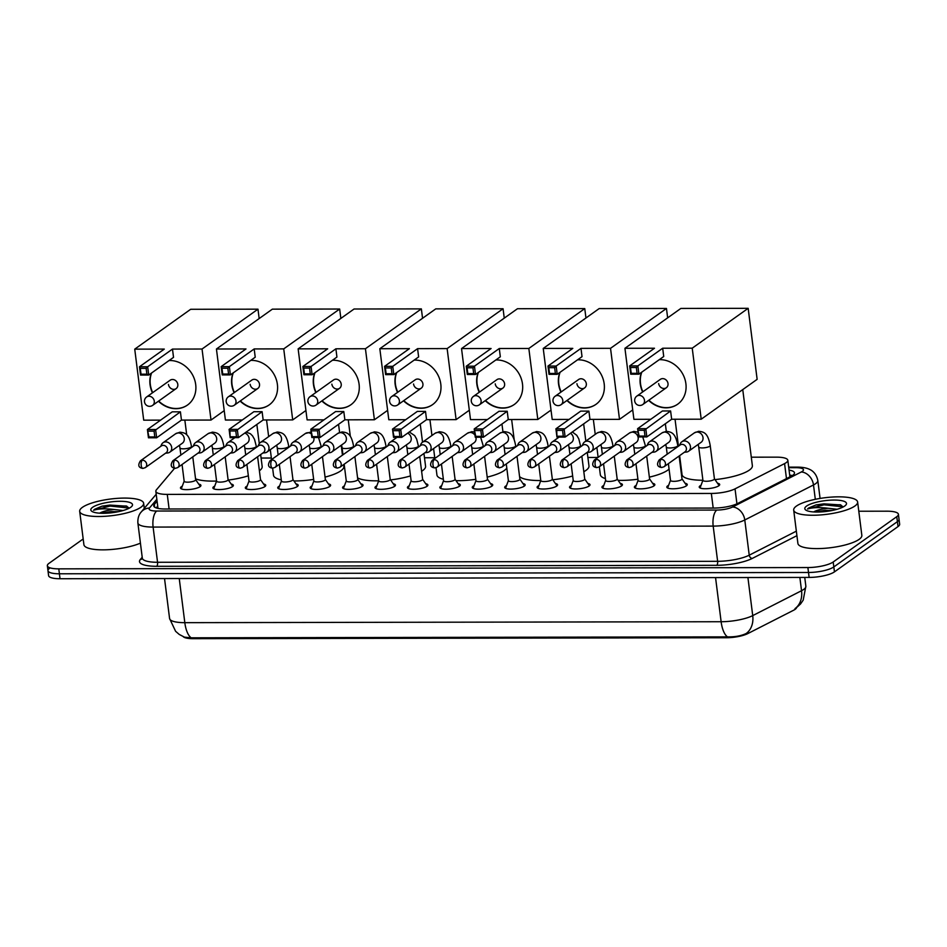<?xml version="1.0" encoding="UTF-8"?>
<svg xmlns="http://www.w3.org/2000/svg" width="947" height="947" viewBox="0 0 947 947"><rect width="100%" height="100%" fill="white"/><g stroke="black" fill="none" stroke-linecap="round" stroke-linejoin="round"><path stroke-width="1.42" d="M198.716 484.083A10.31 2.663 172.8 0 1 200.93 485.409A10.31 2.663 172.8 0 1 200.066 486.687A10.31 2.663 172.8 0 1 188.749 489.563A10.31 2.663 172.8 0 1 180.475 487.989A10.31 2.663 172.8 0 1 181.339 486.711A10.31 2.663 172.8 0 1 182.298 486.154M231.139 484.024A10.31 2.663 172.8 0 1 233.353 485.349A10.31 2.663 172.8 0 1 232.489 486.628A10.31 2.663 172.8 0 1 221.172 489.504A10.31 2.663 172.8 0 1 212.897 487.93A10.31 2.663 172.8 0 1 213.762 486.663A10.31 2.663 172.8 0 1 214.72 486.095M263.55 483.964A10.31 2.663 172.8 0 1 265.776 485.29A10.31 2.663 172.8 0 1 264.911 486.569A10.31 2.663 172.8 0 1 253.595 489.457A10.31 2.663 172.8 0 1 245.32 487.883A10.31 2.663 172.8 0 1 246.184 486.604A10.31 2.663 172.8 0 1 247.143 486.036M295.973 483.905A10.31 2.663 172.8 0 1 298.198 485.231A10.31 2.663 172.8 0 1 297.334 486.509A10.31 2.663 172.8 0 1 286.018 489.398A10.31 2.663 172.8 0 1 277.743 487.823A10.31 2.663 172.8 0 1 278.607 486.545A10.31 2.663 172.8 0 1 279.566 485.989M328.396 483.858A10.31 2.663 172.8 0 1 330.621 485.184A10.31 2.663 172.8 0 1 329.757 486.45A10.31 2.663 172.8 0 1 318.441 489.339A10.31 2.663 172.8 0 1 310.166 487.764A10.31 2.663 172.8 0 1 311.03 486.486A10.31 2.663 172.8 0 1 311.989 485.929M360.819 483.799A10.31 2.663 172.8 0 1 363.044 485.124A10.31 2.663 172.8 0 1 362.18 486.403A10.31 2.663 172.8 0 1 350.863 489.279A10.31 2.663 172.8 0 1 342.589 487.705A10.31 2.663 172.8 0 1 343.453 486.427A10.31 2.663 172.8 0 1 344.412 485.87M393.242 483.739A10.31 2.663 172.8 0 1 395.467 485.065A10.31 2.663 172.8 0 1 394.603 486.344A10.31 2.663 172.8 0 1 383.286 489.232A10.31 2.663 172.8 0 1 375 487.646A10.31 2.663 172.8 0 1 375.876 486.379A10.31 2.663 172.8 0 1 376.823 485.811M425.665 483.68A10.31 2.663 172.8 0 1 427.89 485.006A10.31 2.663 172.8 0 1 427.026 486.285A10.31 2.663 172.8 0 1 415.709 489.173A10.31 2.663 172.8 0 1 407.423 487.598A10.31 2.663 172.8 0 1 408.299 486.32A10.31 2.663 172.8 0 1 409.246 485.764M458.088 483.633A10.31 2.663 172.8 0 1 460.313 484.959A10.31 2.663 172.8 0 1 459.449 486.225A10.31 2.663 172.8 0 1 448.132 489.114A10.31 2.663 172.8 0 1 439.846 487.539A10.31 2.663 172.8 0 1 440.722 486.261A10.31 2.663 172.8 0 1 441.669 485.704M490.51 483.574A10.31 2.663 172.8 0 1 492.736 484.9A10.31 2.663 172.8 0 1 491.872 486.178A10.31 2.663 172.8 0 1 480.555 489.054A10.31 2.663 172.8 0 1 472.269 487.48A10.31 2.663 172.8 0 1 473.145 486.202A10.31 2.663 172.8 0 1 474.092 485.645M522.933 483.515A10.31 2.663 172.8 0 1 525.159 484.84A10.31 2.663 172.8 0 1 524.295 486.119A10.31 2.663 172.8 0 1 512.978 489.007A10.31 2.663 172.8 0 1 504.692 487.421A10.31 2.663 172.8 0 1 505.556 486.154A10.31 2.663 172.8 0 1 506.515 485.586M555.356 483.455A10.31 2.663 172.8 0 1 557.582 484.781A10.31 2.663 172.8 0 1 556.706 486.06A10.31 2.663 172.8 0 1 545.401 488.948A10.31 2.663 172.8 0 1 537.115 487.374A10.31 2.663 172.8 0 1 537.979 486.095A10.31 2.663 172.8 0 1 538.938 485.527M587.779 483.408A10.31 2.663 172.8 0 1 590.005 484.722A10.31 2.663 172.8 0 1 589.129 486A10.31 2.663 172.8 0 1 577.824 488.889A10.31 2.663 172.8 0 1 569.538 487.314A10.31 2.663 172.8 0 1 570.402 486.036A10.31 2.663 172.8 0 1 571.361 485.48M620.202 483.349A10.31 2.663 172.8 0 1 622.428 484.675A10.31 2.663 172.8 0 1 621.552 485.953A10.31 2.663 172.8 0 1 610.247 488.83A10.31 2.663 172.8 0 1 601.961 487.255A10.31 2.663 172.8 0 1 602.825 485.977A10.31 2.663 172.8 0 1 603.784 485.42M652.625 483.29A10.31 2.663 172.8 0 1 654.851 484.615A10.31 2.663 172.8 0 1 653.975 485.894A10.31 2.663 172.8 0 1 642.67 488.782A10.31 2.663 172.8 0 1 634.383 487.196A10.31 2.663 172.8 0 1 635.248 485.929A10.31 2.663 172.8 0 1 636.206 485.361M685.048 483.23A10.31 2.663 172.8 0 1 687.262 484.556A10.31 2.663 172.8 0 1 686.397 485.835A10.31 2.663 172.8 0 1 675.093 488.723A10.31 2.663 172.8 0 1 666.806 487.149A10.31 2.663 172.8 0 1 667.671 485.87A10.31 2.663 172.8 0 1 668.629 485.302M717.471 483.171A10.31 2.663 172.8 0 1 719.684 484.497A10.31 2.663 172.8 0 1 718.82 485.775A10.31 2.663 172.8 0 1 707.516 488.664A10.31 2.663 172.8 0 1 699.229 487.089A10.31 2.663 172.8 0 1 700.093 485.811A10.31 2.663 172.8 0 1 701.052 485.255M174.591 468.303L156.385 489.859A19.331 5.007 -7.2 0 0 155.841 491.292A19.331 5.007 -7.2 0 0 167.264 494.393L711.339 493.446A19.331 5.007 -7.2 0 0 735.038 488.853L784.578 463.604A19.331 5.007 -7.2 0 0 786.199 462.645A19.331 5.007 -7.2 0 0 787.821 460.254A19.331 5.007 -7.2 0 0 776.386 457.152L751.291 457.188M183.268 636.692A17.401 4.498 -7.2 0 0 193.141 638.68L726.42 637.745A17.401 4.498 -7.2 0 0 747.751 633.614L793.681 610.199A17.401 4.498 -7.2 0 0 795.137 609.335A17.401 4.498 -7.2 0 0 796.557 607.654M597.948 457.46L587.898 457.472M434.756 457.744L424.493 457.756M271.351 458.028L261.1 458.04M795.433 608.412L795.007 608.625A22.562 17.697 63 0 0 801.541 590.715A25.782 6.676 -7.2 0 0 803.695 589.436A25.782 6.676 -7.2 0 0 805.861 586.252L804.749 577.433M858.799 511.238L886.972 511.191A19.331 5.007 172.8 0 1 898.407 514.292L899.023 519.24A19.331 5.007 172.8 0 1 897.401 521.631L833.822 566.933A19.331 5.007 172.8 0 1 808.513 572.485L59.401 573.787A19.331 5.007 172.8 0 1 47.977 570.686L48.593 575.634A19.331 5.007 172.8 0 0 60.028 578.735L809.129 577.421A19.331 5.007 172.8 0 0 834.449 571.87L898.028 526.568A19.331 5.007 172.8 0 0 899.65 524.176L899.023 519.24A19.331 5.007 172.8 0 1 897.401 521.631L833.822 566.933A19.331 5.007 172.8 0 1 808.513 572.485L59.401 573.787A19.331 5.007 172.8 0 1 47.977 570.686A19.331 5.007 172.8 0 1 49.599 568.295M191.152 637.804A22.562 9.446 -90.1 0 1 184.819 622.664A25.782 6.676 -7.2 0 1 169.584 618.533L175.597 631.294L179.232 634.431L184.476 637.165L191.152 637.804L727.462 636.869C734.967 637.023 741.229 635.899 746.236 633.472A22.562 17.697 63 0 0 752.723 615.609L801.541 590.715L799.872 577.445M157.084 501.164L154.302 504.467A19.331 5.007 -7.2 0 0 153.745 505.899A19.331 5.007 -7.2 0 0 165.18 509.001L714.014 508.054A19.331 5.007 -7.2 0 0 737.713 503.449L791.242 476.175A19.331 5.007 -7.2 0 0 792.852 475.216A19.331 5.007 -7.2 0 0 794.474 472.813A19.331 5.007 -7.2 0 0 789.064 470.114M789.691 475.051A19.331 5.007 172.8 0 1 792.248 475.607M898.407 514.292A19.331 5.007 172.8 0 1 896.773 516.683L833.194 561.985A19.331 5.007 172.8 0 1 807.886 567.549L58.785 568.851A19.331 5.007 172.8 0 1 47.35 565.75A19.331 5.007 172.8 0 1 48.972 563.358L83.182 538.973M156.184 507.912L157.711 506.1M796.391 506.1A32.222 8.345 172.8 0 1 831.75 497.08A32.222 8.345 172.8 0 1 857.627 502.005A32.222 8.345 172.8 0 1 854.916 505.994A32.222 8.345 172.8 0 1 819.569 515.014A32.222 8.345 172.8 0 1 793.693 510.09A32.222 8.345 172.8 0 1 796.391 506.1M857.627 502.005L861.841 535.363A32.222 8.345 172.8 0 1 859.13 539.352A32.222 8.345 172.8 0 1 823.783 548.36A32.222 8.345 172.8 0 1 797.895 543.436L793.693 510.09M844.736 506.018A21.012 5.433 172.8 0 1 824.494 511.652A21.012 5.433 172.8 0 1 805.755 510.031A21.012 5.433 172.8 0 1 806.584 506.077A21.012 5.433 172.8 0 1 832.366 500.075A21.012 5.433 172.8 0 1 845.92 504.952A21.012 5.433 172.8 0 1 844.736 506.018M843.185 506.953L840.332 504.751L816.065 504.917L808.655 508.006L807.542 509.001L809.212 508.527C813.97 507.414 820.268 507.32 828.116 508.255A14.56 3.764 172.8 0 0 813.674 511.936M832.555 510.409L825.097 510.326L814.834 512.007M837.101 509.285L828.116 508.255M840.853 504.952L823.949 503.84L816.065 504.917M843.138 506.799L824.068 504.822L807.542 509.001M82.401 507.343A32.222 8.345 172.8 0 1 117.759 498.323A32.222 8.345 172.8 0 1 143.636 503.248A32.222 8.345 172.8 0 1 140.925 507.237A32.222 8.345 172.8 0 1 105.579 516.257A32.222 8.345 172.8 0 1 79.69 511.333A32.222 8.345 172.8 0 1 82.401 507.343M130.745 507.261A21.012 5.433 172.8 0 1 110.503 512.895A21.012 5.433 172.8 0 1 91.764 511.273A21.012 5.433 172.8 0 1 92.593 507.32A21.012 5.433 172.8 0 1 118.375 501.318A21.012 5.433 172.8 0 1 131.929 506.195A21.012 5.433 172.8 0 1 130.745 507.261M129.194 508.196L126.342 505.994L102.063 506.16L94.664 509.249L93.552 510.244L95.221 509.77C99.968 508.657 106.277 508.563 114.125 509.498A14.56 3.764 172.8 0 0 99.684 513.179M118.564 511.652L111.107 511.569L100.844 513.25M123.11 510.528L114.125 509.498M140.428 543.14A32.222 8.345 172.8 0 1 105.46 549.816A32.222 8.345 172.8 0 1 83.904 544.679L79.69 511.333M126.851 506.195L109.947 505.082L102.063 506.16M129.135 508.042L110.077 506.065L93.552 510.244M742.756 389.596L752.368 465.687A35.453 9.174 172.8 0 1 749.385 470.079A35.453 9.174 172.8 0 1 714.997 479.608M700.046 487.965A9.671 2.498 -7.2 0 1 700.07 487.894L702.911 480.247A35.453 9.174 172.8 0 1 682.029 474.577L679.638 455.637M659.278 359.671A25.131 21.876 54.5 0 1 660.023 359.659A25.131 21.876 54.5 0 1 684.196 377.131A25.131 21.876 54.5 0 1 677.661 404.215A25.131 21.876 54.5 0 1 666.12 407.837A25.131 21.876 54.5 0 1 648.624 400.368M642.646 391.975A25.131 21.876 54.5 0 1 641.557 372.301M654.484 348.236L629.672 365.921L637.864 365.897L662.687 348.224L692.233 348.176L748.166 308.32L680.857 308.438L624.937 348.295L654.484 348.236M636.337 367.507L637.071 373.319L638.917 374.183L630.726 374.195L629.672 365.921L630.489 367.519L636.337 367.507L637.864 365.897L638.917 374.183L663.729 356.498L662.687 348.224M624.937 348.295L633.91 419.32L650.767 419.284M692.233 348.176L701.206 419.201L671.66 419.249L670.606 410.974L662.415 410.986L637.603 428.671L645.795 428.66L646.837 436.934L638.645 436.946L637.603 428.671L639.142 436.082L638.645 436.946M701.206 419.201L757.138 379.345L748.166 308.32M630.489 367.519L631.223 373.319L637.071 373.319M630.726 374.195L631.223 373.319M671.66 419.249L646.837 436.934L645.002 436.07L639.142 436.082M670.606 410.974L644.268 430.258L638.408 430.269M645.002 436.07L644.268 430.258M658.65 383.571A5.161 4.486 -125.5 0 0 661.598 387.879A5.161 4.486 -125.5 0 0 666.321 387.761A5.161 4.486 -125.5 0 0 668.014 383.547A5.161 4.486 -125.5 0 0 665.066 379.238A5.161 4.486 -125.5 0 0 660.343 379.356L636.822 396.118A5.161 4.486 54.5 0 1 639.189 395.373A5.161 4.486 54.5 0 1 644.493 400.309A5.161 4.486 54.5 0 1 642.8 404.523A5.161 5.161 0 0 1 634.904 401.895A5.161 5.161 0 0 1 636.822 396.118M642.895 391.786A25.131 21.876 54.5 0 1 640.503 383.606A25.131 21.876 54.5 0 1 641.817 372.112M677.792 404.12A25.131 21.876 54.5 0 1 648.884 400.19M669.067 469.085A35.453 9.174 172.8 0 1 667.682 470.221A35.453 9.174 172.8 0 1 649.358 477.134M637.923 479.206A35.453 9.174 172.8 0 1 618.119 480.354M605.417 478.602A35.453 9.174 172.8 0 1 600.327 474.719L599.333 466.764M577.575 359.813A25.131 21.876 54.5 0 1 578.333 359.801A25.131 21.876 54.5 0 1 602.493 377.273A25.131 21.876 54.5 0 1 595.959 404.357A25.131 21.876 54.5 0 1 584.417 407.979A25.131 21.876 54.5 0 1 566.922 400.51M560.944 392.117A25.131 21.876 54.5 0 1 559.855 372.443M572.793 348.378L547.982 366.063L556.173 366.039L580.985 348.366L610.531 348.318L666.463 308.462L599.167 308.58L543.235 348.437L572.793 348.378M554.634 367.649L555.368 373.461L557.215 374.325L549.023 374.337L547.982 366.063L548.787 367.661L554.634 367.649L556.173 366.039L557.215 374.325L582.026 356.64L580.985 348.366M543.235 348.437L552.208 419.462L569.064 419.426M610.531 348.318L619.504 419.343L589.957 419.391L588.904 411.116L580.712 411.128L555.901 428.813L564.092 428.802L565.146 437.076L556.954 437.088L555.901 428.813L556.718 430.412L556.954 437.088M667.647 317.849L666.463 308.462M619.504 419.343L632.714 409.933M548.787 367.661L549.52 373.461L555.368 373.461M549.023 374.337L549.52 373.461M589.957 419.391L565.146 437.076L563.299 436.212L557.452 436.224M588.904 411.116L562.565 430.4L556.718 430.412M563.299 436.212L562.565 430.4M576.948 383.713A5.161 4.486 -125.5 0 0 579.895 388.021A5.161 4.486 -125.5 0 0 584.619 387.903A5.161 4.486 -125.5 0 0 586.311 383.701A5.161 4.486 -125.5 0 0 583.364 379.38A5.161 4.486 -125.5 0 0 578.641 379.498L555.12 396.26A5.161 4.486 54.5 0 1 557.487 395.515A5.161 4.486 54.5 0 1 562.79 400.451A5.161 4.486 54.5 0 1 561.098 404.665A5.161 5.161 0 0 1 553.202 402.037A5.161 5.161 0 0 1 555.12 396.26M561.204 391.928A25.131 21.876 54.5 0 1 558.801 383.748A25.131 21.876 54.5 0 1 560.115 372.254M596.089 404.262A25.131 21.876 54.5 0 1 567.182 400.332M587.258 452.441L588.975 465.971A35.453 9.174 172.8 0 1 585.992 470.363A35.453 9.174 172.8 0 1 583.814 471.713M572.663 475.998A35.453 9.174 172.8 0 1 552.799 479.774M537.932 488.238A9.671 2.498 -7.2 0 1 537.955 488.178L540.796 480.531A35.453 9.174 172.8 0 1 519.56 476.578M495.873 359.955A25.131 21.876 54.5 0 1 496.63 359.943A25.131 21.876 54.5 0 1 520.791 377.415A25.131 21.876 54.5 0 1 514.257 404.499A25.131 21.876 54.5 0 1 502.715 408.121A25.131 21.876 54.5 0 1 485.231 400.652M479.241 392.259A25.131 21.876 54.5 0 1 478.152 372.585M491.091 348.52L466.279 366.205L474.471 366.181L499.282 348.508L528.84 348.46L584.761 308.604L517.464 308.722L461.532 348.579L491.091 348.52M472.944 367.791L473.678 373.603L475.512 374.467L467.321 374.479L466.279 366.205L467.084 367.803L472.944 367.791L474.471 366.181L475.512 374.467L500.324 356.782L499.282 348.508M461.532 348.579L470.505 419.604L487.374 419.568M528.84 348.46L537.813 419.485L508.255 419.533L507.213 411.258L499.022 411.27L474.21 428.955L482.402 428.944L483.444 437.218L475.252 437.23L474.21 428.955L475.749 436.366L475.252 437.23M585.956 317.991L584.761 308.604M537.813 419.485L551.024 410.075M467.084 367.803L467.818 373.603L473.678 373.603M467.321 374.479L467.818 373.603M508.255 419.533L483.444 437.218L481.597 436.354L475.749 436.366M507.213 411.258L480.863 430.542L475.015 430.554M481.597 436.354L480.863 430.542M495.245 383.855A5.161 4.486 -125.5 0 0 498.193 388.163A5.161 4.486 -125.5 0 0 502.928 388.045A5.161 4.486 -125.5 0 0 504.609 383.843A5.161 4.486 -125.5 0 0 501.661 379.522A5.161 4.486 -125.5 0 0 496.938 379.64L473.417 396.402A5.161 4.486 54.5 0 1 475.785 395.657A5.161 4.486 54.5 0 1 481.088 400.593A5.161 4.486 54.5 0 1 479.407 404.807A5.161 5.161 0 0 1 471.499 402.179A5.161 5.161 0 0 1 473.417 396.402M479.502 392.07A25.131 21.876 54.5 0 1 477.11 383.89A25.131 21.876 54.5 0 1 478.413 372.396M514.387 404.405A25.131 21.876 54.5 0 1 485.48 400.474M506.787 468.019A35.453 9.174 172.8 0 1 504.289 470.505A35.453 9.174 172.8 0 1 487.208 477.122M475.785 479.312A35.453 9.174 172.8 0 1 456.04 480.674M443.35 479.265A35.453 9.174 172.8 0 1 436.934 475.003L436.011 467.688M414.182 360.097A25.131 21.876 54.5 0 1 414.928 360.085A25.131 21.876 54.5 0 1 439.1 377.557A25.131 21.876 54.5 0 1 432.554 404.641A25.131 21.876 54.5 0 1 421.013 408.264A25.131 21.876 54.5 0 1 403.529 400.794M397.539 392.401A25.131 21.876 54.5 0 1 396.462 372.727M409.388 348.662L384.577 366.347L392.768 366.323L417.58 348.65L447.138 348.603L503.07 308.746L435.762 308.864L379.83 348.721L409.388 348.662M391.241 367.933L391.975 373.745L393.822 374.61L385.618 374.621L384.577 366.347L385.382 367.945L391.241 367.933L392.768 366.323L393.822 374.61L418.633 356.924L417.58 348.65M379.83 348.721L388.803 419.746L405.671 419.71M447.138 348.603L456.111 419.628L426.552 419.675L425.511 411.4L417.319 411.412L392.508 429.098L400.699 429.086L401.741 437.36L393.55 437.372L392.508 429.098L394.047 436.508L393.55 437.372M504.254 318.133L503.07 308.746M456.111 419.628L469.321 410.217M385.382 367.945L386.116 373.745L391.975 373.745M385.618 374.621L386.116 373.745M426.552 419.675L401.741 437.36L399.906 436.496L394.047 436.508M425.511 411.4L399.172 430.684L393.313 430.696M399.906 436.496L399.172 430.684M413.555 383.997A5.161 4.486 -125.5 0 0 416.491 388.306A5.161 4.486 -125.5 0 0 421.226 388.187A5.161 4.486 -125.5 0 0 422.918 383.985A5.161 4.486 -125.5 0 0 419.971 379.664A5.161 4.486 -125.5 0 0 415.236 379.783L391.715 396.544A5.161 4.486 54.5 0 1 394.082 395.799A5.161 4.486 54.5 0 1 399.397 400.735A5.161 4.486 54.5 0 1 397.704 404.949A5.161 5.161 0 0 1 389.797 402.321A5.161 5.161 0 0 1 391.715 396.544M397.799 392.212A25.131 21.876 54.5 0 1 395.408 384.032A25.131 21.876 54.5 0 1 396.722 372.538M432.684 404.547A25.131 21.876 54.5 0 1 403.789 400.617M423.948 453.459L425.57 466.255A35.453 9.174 172.8 0 1 422.587 470.647A35.453 9.174 172.8 0 1 421.604 471.298M410.501 475.915A35.453 9.174 172.8 0 1 390.59 479.916M375.829 488.522A9.671 2.498 -7.2 0 1 375.841 488.463L378.693 480.804A35.453 9.174 172.8 0 1 357.587 477.892M332.48 360.239A25.131 21.876 54.5 0 1 333.226 360.227A25.131 21.876 54.5 0 1 357.398 377.699A25.131 21.876 54.5 0 1 350.863 404.783A25.131 21.876 54.5 0 1 339.322 408.406A25.131 21.876 54.5 0 1 321.826 400.936M315.848 392.543A25.131 21.876 54.5 0 1 314.759 372.869M327.686 348.804L302.874 366.489L311.078 366.477L335.889 348.792L365.435 348.745L421.368 308.888L354.06 309.006L298.139 348.863L327.686 348.804M309.539 368.075L310.273 373.887L312.119 374.752L303.928 374.763L302.874 366.489L303.691 368.087L309.539 368.075L311.078 366.477L312.119 374.752L336.931 357.066L335.889 348.792M298.139 348.863L307.112 419.888L323.969 419.852M365.435 348.745L374.408 419.77L344.862 419.817L343.808 411.543L335.617 411.554L310.805 429.24L318.997 429.228L320.05 437.502L311.847 437.514L310.805 429.24L312.344 436.65L311.847 437.514M422.551 318.275L421.368 308.888M374.408 419.77L387.619 410.359M303.691 368.087L304.425 373.887L310.273 373.887M303.928 374.763L304.425 373.887M344.862 419.817L320.05 437.502L318.204 436.638L312.344 436.65M343.808 411.543L317.47 430.826L311.61 430.838M318.204 436.638L317.47 430.826M331.852 384.139A5.161 4.486 -125.5 0 0 334.8 388.448A5.161 4.486 -125.5 0 0 339.523 388.329A5.161 4.486 -125.5 0 0 341.216 384.127A5.161 4.486 -125.5 0 0 338.268 379.806A5.161 4.486 -125.5 0 0 333.545 379.936L310.024 396.686A5.161 4.486 54.5 0 1 312.392 395.953A5.161 4.486 54.5 0 1 317.695 400.877A5.161 4.486 54.5 0 1 316.002 405.091A5.161 5.161 0 0 1 308.106 402.463A5.161 5.161 0 0 1 310.024 396.686M316.097 392.354A25.131 21.876 54.5 0 1 313.706 384.174A25.131 21.876 54.5 0 1 315.02 372.68M350.994 404.689A25.131 21.876 54.5 0 1 322.087 400.759M343.643 464.586L343.868 466.398A35.453 9.174 172.8 0 1 340.896 470.789A35.453 9.174 172.8 0 1 325.058 477.099M313.658 479.407A35.453 9.174 172.8 0 1 293.937 480.969M281.283 479.857A35.453 9.174 172.8 0 1 273.529 475.287L272.641 468.185M250.777 360.381A25.131 21.876 54.5 0 1 251.535 360.369A25.131 21.876 54.5 0 1 275.695 377.841A25.131 21.876 54.5 0 1 269.161 404.925A25.131 21.876 54.5 0 1 257.62 408.548A25.131 21.876 54.5 0 1 240.124 401.078M234.146 392.685A25.131 21.876 54.5 0 1 233.057 373.011M245.995 348.946L221.184 366.631L229.375 366.619L254.187 348.934L283.733 348.887L339.665 309.03L272.369 309.148L216.437 349.005L245.995 348.946M227.836 368.217L228.57 374.029L230.417 374.894L222.225 374.905L221.184 366.631L221.989 368.229L227.836 368.217L229.375 366.619L230.417 374.894L255.228 357.208L254.187 348.934M216.437 349.005L225.41 420.03L242.266 419.995M283.733 348.887L292.706 419.912L263.159 419.959L262.106 411.685L253.914 411.696L229.103 429.382L237.295 429.37L238.348 437.644L230.157 437.656L229.103 429.382L229.92 430.98L230.157 437.656M340.849 318.417L339.665 309.03M292.706 419.912L305.928 410.501M221.989 368.229L222.723 374.029L228.57 374.029M222.225 374.905L222.723 374.029M263.159 419.959L238.348 437.644L236.501 436.78L230.654 436.792M262.106 411.685L235.767 430.968L229.92 430.98M236.501 436.78L235.767 430.968M250.15 384.281A5.161 4.486 -125.5 0 0 253.098 388.59A5.161 4.486 -125.5 0 0 257.821 388.471A5.161 4.486 -125.5 0 0 259.514 384.269A5.161 4.486 -125.5 0 0 256.566 379.948A5.161 4.486 -125.5 0 0 251.843 380.078L228.322 396.829A5.161 4.486 54.5 0 1 230.689 396.095A5.161 4.486 54.5 0 1 235.992 401.019A5.161 4.486 54.5 0 1 234.3 405.233A5.161 5.161 0 0 1 226.404 402.605A5.161 5.161 0 0 1 228.322 396.829M234.406 392.496A25.131 21.876 54.5 0 1 232.003 384.316A25.131 21.876 54.5 0 1 233.317 372.822M269.291 404.831A25.131 21.876 54.5 0 1 240.384 400.901M260.662 454.584L262.177 466.54A35.453 9.174 172.8 0 1 259.395 470.777M248.339 475.82A35.453 9.174 172.8 0 1 228.381 480.058M216.567 481.04A35.453 9.174 172.8 0 1 195.555 478.827M169.075 360.523A25.131 21.876 54.5 0 1 169.833 360.511A25.131 21.876 54.5 0 1 194.005 377.983A25.131 21.876 54.5 0 1 187.459 405.067A25.131 21.876 54.5 0 1 175.917 408.69A25.131 21.876 54.5 0 1 158.433 401.22M152.443 392.827A25.131 21.876 54.5 0 1 151.354 373.154M164.293 349.088L139.481 366.773L147.673 366.761L172.484 349.076L202.042 349.029L257.975 309.172L190.667 309.29L134.734 349.147L164.293 349.088M146.146 368.359L146.88 374.172L148.715 375.036L140.523 375.048L139.481 366.773L140.286 368.371L146.146 368.359L147.673 366.761L148.715 375.036L173.526 357.35L172.484 349.076M134.734 349.147L143.707 420.172L160.576 420.137M202.042 349.029L211.015 420.054L181.457 420.101L180.415 411.827L172.224 411.838L147.412 429.524L155.604 429.512L156.646 437.786L148.454 437.798L147.412 429.524L148.951 436.934L148.454 437.798M259.158 318.559L257.975 309.172M211.015 420.054L224.226 410.643M140.286 368.371L141.02 374.172L146.88 374.172M140.523 375.048L141.02 374.172M181.457 420.101L156.646 437.786L154.799 436.922L148.951 436.934M180.415 411.827L154.065 431.11L148.217 431.122M154.799 436.922L154.065 431.11M168.448 384.423A5.161 4.486 -125.5 0 0 171.395 388.732A5.161 4.486 -125.5 0 0 176.13 388.613A5.161 4.486 -125.5 0 0 177.811 384.411A5.161 4.486 -125.5 0 0 174.864 380.09A5.161 4.486 -125.5 0 0 170.14 380.221L146.619 396.971A5.161 4.486 54.5 0 1 148.987 396.237A5.161 4.486 54.5 0 1 154.29 401.161A5.161 4.486 54.5 0 1 152.609 405.375A5.161 5.161 0 0 1 144.702 402.747A5.161 5.161 0 0 1 146.619 396.971M152.704 392.638A25.131 21.876 54.5 0 1 150.313 384.458A25.131 21.876 54.5 0 1 151.615 372.964M187.589 404.973A25.131 21.876 54.5 0 1 158.682 401.043M719.116 485.551A9.671 2.498 -7.2 0 0 719.081 485.491L714.417 478.791M713.943 479.608A5.8 1.503 -7.2 0 0 714.429 478.886L710.214 445.54A5.8 1.503 -7.2 0 1 709.729 446.262A5.8 1.503 -7.2 0 1 702.473 447.919A5.8 1.503 -7.2 0 1 698.708 446.996L702.923 480.342A5.8 1.503 -7.2 0 0 707.587 481.23A5.8 1.503 -7.2 0 0 713.943 479.608M684.326 452.287L686.374 452.074A5.8 5.043 -125.5 0 0 688.54 451.269A5.8 5.043 -125.5 0 0 690.446 446.534A5.8 5.043 -125.5 0 0 684.468 440.982A5.8 5.043 -125.5 0 0 681.804 441.823A5.8 5.043 -125.5 0 0 680.337 443.598L679.473 445.469M661.124 459.307A4.19 3.646 -125.5 0 1 664.06 466.729L685.024 451.802A4.19 3.646 -125.5 0 0 680.159 444.972L659.195 459.911C656.401 464.302 657.218 466.835 661.633 467.51A4.19 1.752 89.9 0 1 659.952 464.515A4.19 1.752 -90.1 0 1 661.124 459.307A4.19 3.646 -125.5 0 0 659.195 459.911M686.693 485.61A9.671 2.498 -7.2 0 0 686.658 485.551L681.994 478.851M670.523 480.2A5.8 1.503 -7.2 0 0 670.5 480.401A5.8 1.503 -7.2 0 0 675.164 481.289A5.8 1.503 -7.2 0 0 681.52 479.667A5.8 1.503 -7.2 0 0 682.006 478.945L679.117 456.004M651.903 452.346L653.951 452.133A5.8 5.043 -125.5 0 0 656.117 451.328A5.8 5.043 -125.5 0 0 658.023 446.593A5.8 5.043 -125.5 0 0 652.045 441.042A5.8 5.043 -125.5 0 0 649.382 441.882A5.8 5.043 -125.5 0 0 647.914 443.658L647.05 445.528M628.701 459.366A4.19 3.646 -125.5 0 1 631.637 466.788L652.601 451.861A4.19 3.646 -125.5 0 0 647.736 445.031L626.772 459.97C623.978 464.361 624.795 466.895 629.21 467.569A4.19 1.752 89.9 0 1 627.53 464.575A4.19 1.752 -90.1 0 1 628.701 459.366A4.19 3.646 -125.5 0 0 626.772 459.97M670.488 480.307L667.647 487.954A9.671 2.498 -7.2 0 0 667.623 488.013M654.27 485.669A9.671 2.498 -7.2 0 0 654.235 485.61L649.571 478.898M638.1 480.247A5.8 1.503 -7.2 0 0 638.077 480.46A5.8 1.503 -7.2 0 0 642.741 481.348A5.8 1.503 -7.2 0 0 649.097 479.727A5.8 1.503 -7.2 0 0 649.595 479.004L646.694 456.063M619.48 452.406L621.528 452.193A5.8 5.043 -125.5 0 0 623.694 451.388A5.8 5.043 -125.5 0 0 625.6 446.653A5.8 5.043 -125.5 0 0 619.634 441.101A5.8 5.043 -125.5 0 0 616.959 441.929A5.8 5.043 -125.5 0 0 615.491 443.717L614.627 445.587M596.279 459.425A4.19 3.646 -125.5 0 1 599.214 466.847L620.178 451.908A4.19 3.646 -125.5 0 0 615.313 445.09L594.349 460.029C591.555 464.409 592.372 466.954 596.788 467.629A4.19 1.752 89.9 0 1 595.107 464.634A4.19 1.752 -90.1 0 1 596.279 459.425A4.19 3.646 -125.5 0 0 594.349 460.029M638.065 480.354L635.224 488.013A9.671 2.498 -7.2 0 0 635.2 488.072M621.848 485.716A9.671 2.498 -7.2 0 0 621.812 485.669L617.16 478.957M605.689 480.307A5.8 1.503 -7.2 0 0 605.654 480.52A5.8 1.503 -7.2 0 0 610.318 481.396A5.8 1.503 -7.2 0 0 616.675 479.774A5.8 1.503 -7.2 0 0 617.172 479.064L614.272 456.123M587.057 452.465L589.105 452.252A5.8 5.043 -125.5 0 0 591.271 451.435A5.8 5.043 -125.5 0 0 593.177 446.712A5.8 5.043 -125.5 0 0 587.211 441.16A5.8 5.043 -125.5 0 0 584.548 441.989A5.8 5.043 -125.5 0 0 583.068 443.776L582.204 445.635M563.856 459.473A4.19 3.646 -125.5 0 1 566.791 466.907L587.756 451.968A4.19 3.646 -125.5 0 0 582.89 445.149L561.926 460.076C559.132 464.468 559.949 467.001 564.365 467.676A4.19 1.752 89.9 0 1 562.684 464.693A4.19 1.752 -90.1 0 1 563.856 459.473A4.19 3.646 -125.5 0 0 561.926 460.076M605.642 480.413L602.801 488.072A9.671 2.498 -7.2 0 0 602.777 488.131M589.425 485.775A9.671 2.498 -7.2 0 0 589.389 485.716L584.737 479.016M573.266 480.366A5.8 1.503 -7.2 0 0 573.231 480.567A5.8 1.503 -7.2 0 0 577.895 481.455A5.8 1.503 -7.2 0 0 584.252 479.833A5.8 1.503 -7.2 0 0 584.749 479.111L581.849 456.182M554.646 452.512L556.694 452.299A5.8 5.043 -125.5 0 0 558.848 451.494A5.8 5.043 -125.5 0 0 560.754 446.759A5.8 5.043 -125.5 0 0 554.788 441.207A5.8 5.043 -125.5 0 0 552.125 442.048A5.8 5.043 -125.5 0 0 550.645 443.823L549.781 445.694M531.433 459.532A4.19 3.646 -125.5 0 1 534.368 466.966L555.333 452.027A4.19 3.646 -125.5 0 0 550.467 445.197L529.515 460.135C526.71 464.527 527.526 467.06 531.954 467.735A4.19 1.752 89.9 0 1 530.261 464.74A4.19 1.752 -90.1 0 1 531.433 459.532A4.19 3.646 -125.5 0 0 529.515 460.135M573.219 480.472L570.378 488.119A9.671 2.498 -7.2 0 0 570.354 488.19M557.002 485.835A9.671 2.498 -7.2 0 0 556.966 485.775L552.314 479.075M540.844 480.425A5.8 1.503 -7.2 0 0 540.808 480.626A5.8 1.503 -7.2 0 0 545.472 481.514A5.8 1.503 -7.2 0 0 551.829 479.892A5.8 1.503 -7.2 0 0 552.326 479.17L549.426 456.229M522.223 452.571L524.271 452.358A5.8 5.043 -125.5 0 0 526.425 451.553A5.8 5.043 -125.5 0 0 528.331 446.818A5.8 5.043 -125.5 0 0 522.365 441.266A5.8 5.043 -125.5 0 0 519.702 442.107A5.8 5.043 -125.5 0 0 518.222 443.883L517.358 445.753M499.01 459.591A4.19 3.646 -125.5 0 1 501.946 467.013L522.91 452.086A4.19 3.646 -125.5 0 0 518.045 445.256L497.092 460.195C494.287 464.586 495.103 467.12 499.531 467.794A4.19 1.752 89.9 0 1 497.838 464.799A4.19 1.752 -90.1 0 1 499.01 459.591A4.19 3.646 -125.5 0 0 497.092 460.195M524.579 485.894A9.671 2.498 -7.2 0 0 524.543 485.835L519.891 479.135M508.421 480.472A5.8 1.503 -7.2 0 0 508.385 480.685A5.8 1.503 -7.2 0 0 513.049 481.573A5.8 1.503 -7.2 0 0 519.418 479.951A5.8 1.503 -7.2 0 0 519.903 479.229L517.003 456.288M489.8 452.63L491.848 452.417A5.8 5.043 -125.5 0 0 494.003 451.612A5.8 5.043 -125.5 0 0 495.908 446.877A5.8 5.043 -125.5 0 0 489.942 441.326A5.8 5.043 -125.5 0 0 487.279 442.166A5.8 5.043 -125.5 0 0 485.799 443.942L484.935 445.812M466.587 459.65A4.19 3.646 -125.5 0 1 469.523 467.072L490.487 452.133A4.19 3.646 -125.5 0 0 485.622 445.315L464.669 460.254C461.864 464.646 462.681 467.179 467.108 467.854A4.19 1.752 89.9 0 1 465.415 464.859A4.19 1.752 -90.1 0 1 466.587 459.65A4.19 3.646 -125.5 0 0 464.669 460.254M508.373 480.579L505.532 488.238A9.671 2.498 -7.2 0 0 505.509 488.297M492.156 485.941A9.671 2.498 -7.2 0 0 492.12 485.894L487.468 479.182M475.998 480.531A5.8 1.503 -7.2 0 0 475.962 480.745A5.8 1.503 -7.2 0 0 480.626 481.632A5.8 1.503 -7.2 0 0 486.995 479.999A5.8 1.503 -7.2 0 0 487.48 479.289L484.58 456.347M457.377 452.69L459.425 452.477A5.8 5.043 -125.5 0 0 461.58 451.66A5.8 5.043 -125.5 0 0 463.485 446.937A5.8 5.043 -125.5 0 0 457.519 441.385A5.8 5.043 -125.5 0 0 454.856 442.213A5.8 5.043 -125.5 0 0 453.388 444.001L452.512 445.859M434.164 459.697A4.19 3.646 -125.5 0 1 437.1 467.131L458.064 452.193A4.19 3.646 -125.5 0 0 453.199 445.374L432.246 460.301C429.441 464.693 430.258 467.226 434.685 467.901A4.19 1.752 89.9 0 1 432.992 464.918A4.19 1.752 -90.1 0 1 434.164 459.697A4.19 3.646 -125.5 0 0 432.246 460.301M475.95 480.638L473.109 488.297A9.671 2.498 -7.2 0 0 473.098 488.356M459.733 486A9.671 2.498 -7.2 0 0 459.697 485.953L455.045 479.241M443.575 480.591A5.8 1.503 -7.2 0 0 443.551 480.792A5.8 1.503 -7.2 0 0 448.203 481.68A5.8 1.503 -7.2 0 0 454.572 480.058A5.8 1.503 -7.2 0 0 455.057 479.348L452.157 456.407M424.954 452.749L427.002 452.524A5.8 5.043 -125.5 0 0 429.169 451.719A5.8 5.043 -125.5 0 0 431.063 446.984A5.8 5.043 -125.5 0 0 425.096 441.444A5.8 5.043 -125.5 0 0 422.433 442.273A5.8 5.043 -125.5 0 0 420.965 444.06L420.089 445.919M401.741 459.757A4.19 3.646 -125.5 0 1 404.677 467.191L425.641 452.252A4.19 3.646 -125.5 0 0 420.776 445.421L399.823 460.36C397.018 464.752 397.835 467.285 402.262 467.96A4.19 1.752 89.9 0 1 400.569 464.965A4.19 1.752 -90.1 0 1 401.741 459.757A4.19 3.646 -125.5 0 0 399.823 460.36M443.527 480.697L440.686 488.344A9.671 2.498 -7.2 0 0 440.675 488.415M427.31 486.06A9.671 2.498 -7.2 0 0 427.275 486L422.622 479.3M411.152 480.65A5.8 1.503 -7.2 0 0 411.128 480.851A5.8 1.503 -7.2 0 0 415.78 481.739A5.8 1.503 -7.2 0 0 422.149 480.117A5.8 1.503 -7.2 0 0 422.634 479.395L419.734 456.466M392.532 452.796L394.579 452.583A5.8 5.043 -125.5 0 0 396.746 451.778A5.8 5.043 -125.5 0 0 398.64 447.043A5.8 5.043 -125.5 0 0 392.674 441.491A5.8 5.043 -125.5 0 0 390.01 442.332A5.8 5.043 -125.5 0 0 388.542 444.107L387.666 445.978M369.318 459.816A4.19 3.646 -125.5 0 1 372.266 467.238L393.218 452.311A4.19 3.646 -125.5 0 0 388.365 445.481L367.4 460.42C364.595 464.811 365.412 467.345 369.839 468.019A4.19 1.752 89.9 0 1 368.146 465.024A4.19 1.752 -90.1 0 1 369.318 459.816A4.19 3.646 -125.5 0 0 367.4 460.42M411.116 480.756L408.264 488.403A9.671 2.498 -7.2 0 0 408.252 488.463M394.887 486.119A9.671 2.498 -7.2 0 0 394.852 486.06L390.2 479.36M378.729 480.709A5.8 1.503 -7.2 0 0 378.705 480.91A5.8 1.503 -7.2 0 0 383.357 481.798A5.8 1.503 -7.2 0 0 389.726 480.176A5.8 1.503 -7.2 0 0 390.211 479.454L387.311 456.513M360.109 452.855L362.156 452.642A5.8 5.043 -125.5 0 0 364.323 451.837A5.8 5.043 -125.5 0 0 366.217 447.102A5.8 5.043 -125.5 0 0 360.251 441.551A5.8 5.043 -125.5 0 0 357.587 442.391A5.8 5.043 -125.5 0 0 356.119 444.167L355.243 446.037M336.895 459.875A4.19 3.646 -125.5 0 1 339.843 467.297L360.795 452.358A4.19 3.646 -125.5 0 0 355.942 445.54L334.978 460.479C332.172 464.87 332.989 467.404 337.416 468.078A4.19 1.752 89.9 0 1 335.723 465.084A4.19 1.752 -90.1 0 1 336.895 459.875A4.19 3.646 -125.5 0 0 334.978 460.479M362.464 486.178A9.671 2.498 -7.2 0 0 362.429 486.119L357.777 479.407M346.306 480.756A5.8 1.503 -7.2 0 0 346.282 480.969A5.8 1.503 -7.2 0 0 350.935 481.857A5.8 1.503 -7.2 0 0 357.303 480.236A5.8 1.503 -7.2 0 0 357.788 479.513L354.888 456.572M327.686 452.915L329.734 452.702A5.8 5.043 -125.5 0 0 331.9 451.897A5.8 5.043 -125.5 0 0 333.794 447.162A5.8 5.043 -125.5 0 0 327.828 441.61A5.8 5.043 -125.5 0 0 325.164 442.438A5.8 5.043 -125.5 0 0 323.696 444.226L322.82 446.084M304.472 459.934A4.19 3.646 -125.5 0 1 307.42 467.356L328.372 452.417A4.19 3.646 -125.5 0 0 323.519 445.599L302.555 460.526C299.749 464.918 300.566 467.451 304.993 468.138A4.19 1.752 89.9 0 1 303.3 465.143A4.19 1.752 -90.1 0 1 304.472 459.934A4.19 3.646 -125.5 0 0 302.555 460.526M346.271 480.863L343.418 488.522A9.671 2.498 -7.2 0 0 343.406 488.581M330.041 486.225A9.671 2.498 -7.2 0 0 330.006 486.178L325.354 479.466M313.883 480.816A5.8 1.503 -7.2 0 0 313.859 481.017A5.8 1.503 -7.2 0 0 318.512 481.905A5.8 1.503 -7.2 0 0 324.88 480.283A5.8 1.503 -7.2 0 0 325.366 479.573L322.465 456.632M295.263 452.974L297.311 452.761A5.8 5.043 -125.5 0 0 299.477 451.944A5.8 5.043 -125.5 0 0 301.371 447.209A5.8 5.043 -125.5 0 0 295.405 441.669A5.8 5.043 -125.5 0 0 292.741 442.498A5.8 5.043 -125.5 0 0 291.274 444.285L290.398 446.144M272.061 459.982A4.19 3.646 -125.5 0 1 274.997 467.416L295.949 452.477A4.19 3.646 -125.5 0 0 291.096 445.658L270.132 460.585C267.338 464.977 268.143 467.51 272.57 468.185A4.19 1.752 89.9 0 1 270.878 465.202A4.19 1.752 -90.1 0 1 272.061 459.982A4.19 3.646 -125.5 0 0 270.132 460.585M313.848 480.922L311.007 488.581A9.671 2.498 -7.2 0 0 310.983 488.64M297.618 486.285A9.671 2.498 -7.2 0 0 297.583 486.225L292.931 479.525M281.46 480.875A5.8 1.503 -7.2 0 0 281.437 481.076A5.8 1.503 -7.2 0 0 286.089 481.964A5.8 1.503 -7.2 0 0 292.457 480.342A5.8 1.503 -7.2 0 0 292.943 479.62L290.042 456.691M262.84 453.021L264.888 452.808A5.8 5.043 -125.5 0 0 267.054 452.003A5.8 5.043 -125.5 0 0 268.948 447.268A5.8 5.043 -125.5 0 0 262.982 441.716A5.8 5.043 -125.5 0 0 260.318 442.557A5.8 5.043 -125.5 0 0 258.851 444.332L257.975 446.203M239.638 460.041A4.19 3.646 -125.5 0 1 242.574 467.463L263.526 452.536A4.19 3.646 -125.5 0 0 258.673 445.706L237.709 460.644C234.915 465.036 235.72 467.569 240.147 468.244A4.19 1.752 89.9 0 1 238.455 465.249A4.19 1.752 -90.1 0 1 239.638 460.041A4.19 3.646 -125.5 0 0 237.709 460.644M281.425 480.981L278.584 488.628A9.671 2.498 -7.2 0 0 278.56 488.699M265.207 486.344A9.671 2.498 -7.2 0 0 265.172 486.285L260.508 479.584M249.037 480.934A5.8 1.503 -7.2 0 0 249.014 481.135A5.8 1.503 -7.2 0 0 253.666 482.023A5.8 1.503 -7.2 0 0 260.034 480.401A5.8 1.503 -7.2 0 0 260.52 479.679L257.62 456.738M230.417 453.08L232.465 452.867A5.8 5.043 -125.5 0 0 234.631 452.062A5.8 5.043 -125.5 0 0 236.525 447.327A5.8 5.043 -125.5 0 0 230.559 441.776A5.8 5.043 -125.5 0 0 227.896 442.616A5.8 5.043 -125.5 0 0 226.428 444.392L225.552 446.262M207.215 460.1A4.19 3.646 -125.5 0 1 210.151 467.522L231.115 452.595A4.19 3.646 -125.5 0 0 226.25 445.765L205.286 460.704C202.492 465.095 203.297 467.629 207.724 468.303A4.19 1.752 89.9 0 1 206.044 465.308A4.19 1.752 -90.1 0 1 207.215 460.1A4.19 3.646 -125.5 0 0 205.286 460.704M249.002 481.04L246.161 488.688A9.671 2.498 -7.2 0 0 246.137 488.747M232.784 486.403A9.671 2.498 -7.2 0 0 232.749 486.344L228.085 479.632M216.614 480.981A5.8 1.503 -7.2 0 0 216.591 481.194A5.8 1.503 -7.2 0 0 221.243 482.082A5.8 1.503 -7.2 0 0 227.611 480.46A5.8 1.503 -7.2 0 0 228.097 479.738L225.197 456.797M197.994 453.14L200.042 452.926A5.8 5.043 -125.5 0 0 202.208 452.121A5.8 5.043 -125.5 0 0 204.114 447.386A5.8 5.043 -125.5 0 0 198.136 441.835A5.8 5.043 -125.5 0 0 195.473 442.663A5.8 5.043 -125.5 0 0 194.005 444.451L193.129 446.309M174.793 460.159A4.19 3.646 -125.5 0 1 177.728 467.581L198.692 452.642A4.19 3.646 -125.5 0 0 193.827 445.824L172.863 460.763C170.069 465.143 170.874 467.688 175.302 468.363A4.19 1.752 89.9 0 1 173.621 465.368A4.19 1.752 -90.1 0 1 174.793 460.159A4.19 3.646 -125.5 0 0 172.863 460.763M216.579 481.088L213.738 488.747A9.671 2.498 -7.2 0 0 213.714 488.806M200.362 486.45A9.671 2.498 -7.2 0 0 200.326 486.403L195.662 479.691M184.192 481.04A5.8 1.503 -7.2 0 0 184.168 481.254A5.8 1.503 -7.2 0 0 188.832 482.13A5.8 1.503 -7.2 0 0 195.189 480.508A5.8 1.503 -7.2 0 0 195.674 479.798L192.774 456.856M165.571 453.199L167.619 452.986A5.8 5.043 -125.5 0 0 169.785 452.169A5.8 5.043 -125.5 0 0 171.691 447.434A5.8 5.043 -125.5 0 0 165.713 441.894A5.8 5.043 -125.5 0 0 163.05 442.723A5.8 5.043 -125.5 0 0 161.582 444.51L160.706 446.368M142.37 460.206A4.19 3.646 -125.5 0 1 145.305 467.64L166.27 452.702A4.19 3.646 -125.5 0 0 161.404 445.883L140.44 460.81C137.646 465.202 138.451 467.735 142.879 468.41A4.19 1.752 89.9 0 1 141.198 465.427A4.19 1.752 -90.1 0 1 142.37 460.206A4.19 3.646 -125.5 0 0 140.44 460.81M184.156 481.147L181.315 488.806A9.671 2.498 -7.2 0 0 181.291 488.865M786.472 478.602L784.578 463.604M726.42 637.745L726.313 636.834M747.751 633.614L747.597 632.347M193.141 638.68L193.034 637.757M736.932 503.828L735.038 488.853M713.186 508.054L711.339 493.446M169.111 509.001L167.264 494.393M179.243 578.522L184.819 622.664L721.129 621.729A22.562 9.446 89.9 0 0 727.462 636.869M715.553 577.587L721.129 621.729A25.782 6.676 -7.2 0 0 752.723 615.609L747.917 577.528M898.028 526.568L896.773 516.683M834.449 571.87L833.194 561.985M809.129 577.421L807.886 567.549M60.028 578.735L58.785 568.851M156.847 499.27L149.46 508.018A12.891 3.338 -7.2 0 0 156.717 511.037L716.796 510.066A12.891 3.338 -7.2 0 0 732.587 507L801.304 471.973A12.891 3.338 -7.2 0 0 802.381 471.334A12.891 3.338 -7.2 0 0 795.847 467.676L788.756 467.688M795.847 467.676A12.891 5.398 89.9 0 1 797.386 467.131C802.535 467.155 806.619 467.901 809.614 469.404C810.869 469.913 816.219 472.494 817.806 480.484A25.782 6.676 172.8 0 1 815.639 483.668A25.782 6.676 172.8 0 1 813.497 484.947L815.308 499.318M796.924 535.671L752.273 558.422A29.002 7.505 172.8 0 1 716.725 565.312L156.657 566.294A29.002 7.505 172.8 0 1 140.334 559.488L142.204 557.262M801.304 471.973A12.891 10.109 63 0 1 813.497 484.947L744.78 519.974L749.231 555.179L796.344 531.16M732.587 507A12.891 10.109 63 0 1 744.78 519.974A25.782 6.676 172.8 0 1 713.186 526.106L717.625 561.311A25.782 6.676 -7.2 0 0 749.231 555.179A3.22 2.533 -117 0 0 752.273 558.422M716.796 510.066A12.891 5.398 89.9 0 0 713.186 526.106L153.106 527.077L157.557 562.281L717.625 561.311A3.22 1.349 -90.1 0 1 716.725 565.312M156.717 511.037A12.891 5.398 89.9 0 0 153.106 527.077A25.782 6.676 172.8 0 1 137.871 522.945L142.322 558.15A25.782 6.676 -7.2 0 0 157.557 562.281A3.22 1.349 -90.1 0 1 156.657 566.294M140.334 559.488A3.22 2.995 -139.8 0 0 142.287 558.6M156.208 494.239L141.174 512.055A12.891 11.991 40.2 0 1 149.46 508.018M154.633 507.154L154.302 504.467M688.54 451.269L701.1 442.32A5.8 5.043 -125.5 0 0 702.615 436.07A5.8 5.043 -125.5 0 0 697.028 432.033A5.8 5.043 -125.5 0 0 696.708 432.045A5.8 5.043 -125.5 0 0 694.364 432.874L681.804 441.823M667.197 454.217L666.286 447.043A5.8 1.503 -7.2 0 0 670.05 447.978A5.8 1.503 -7.2 0 0 677.306 446.309A5.8 1.503 -7.2 0 0 677.803 445.599L677.922 446.57M656.117 451.328L668.677 442.379A5.8 5.043 -125.5 0 0 670.192 436.129A5.8 5.043 -125.5 0 0 664.616 432.092A5.8 5.043 -125.5 0 0 664.285 432.104A5.8 5.043 -125.5 0 0 661.953 432.933L649.382 441.882M634.774 454.276L633.863 447.102A5.8 1.503 -7.2 0 0 637.627 448.038A5.8 1.503 -7.2 0 0 644.883 446.368A5.8 1.503 -7.2 0 0 645.381 445.646L645.499 446.629M623.694 451.388L636.254 442.438A5.8 5.043 -125.5 0 0 637.769 436.176A5.8 5.043 -125.5 0 0 632.194 432.152A5.8 5.043 -125.5 0 0 631.862 432.163A5.8 5.043 -125.5 0 0 629.53 432.98L616.959 441.929M602.351 454.323L601.44 447.162A5.8 1.503 -7.2 0 0 605.204 448.085A5.8 1.503 -7.2 0 0 612.46 446.428A5.8 1.503 -7.2 0 0 612.958 445.706L613.076 446.688M591.271 451.435L603.831 442.486A5.8 5.043 -125.5 0 0 605.346 436.236A5.8 5.043 -125.5 0 0 599.771 432.211A5.8 5.043 -125.5 0 0 599.439 432.223A5.8 5.043 -125.5 0 0 597.107 433.039L584.548 441.989M569.928 454.382L569.017 447.221A5.8 1.503 -7.2 0 0 572.781 448.144A5.8 1.503 -7.2 0 0 580.038 446.487A5.8 1.503 -7.2 0 0 580.535 445.765L580.653 446.735M558.848 451.494L571.408 442.545A5.8 5.043 -125.5 0 0 570.496 433.264M537.505 454.442L536.594 447.28A5.8 1.503 -7.2 0 0 540.358 448.203A5.8 1.503 -7.2 0 0 547.626 446.534A5.8 1.503 -7.2 0 0 548.112 445.824L548.23 446.795M526.425 451.553L538.985 442.604A5.8 5.043 -125.5 0 0 540.5 436.354A5.8 5.043 -125.5 0 0 534.925 432.317A5.8 5.043 -125.5 0 0 534.593 432.329A5.8 5.043 -125.5 0 0 532.261 433.158L519.702 442.107M505.082 454.501L504.183 447.327A5.8 1.503 -7.2 0 0 507.935 448.262A5.8 1.503 -7.2 0 0 515.204 446.593A5.8 1.503 -7.2 0 0 515.689 445.883L515.807 446.854M494.003 451.612L506.574 442.663A5.8 5.043 -125.5 0 0 508.077 436.401A5.8 5.043 -125.5 0 0 502.502 432.377A5.8 5.043 -125.5 0 0 502.17 432.388A5.8 5.043 -125.5 0 0 499.838 433.205L487.279 442.166M472.66 454.548L471.76 447.386A5.8 1.503 -7.2 0 0 475.524 448.31A5.8 1.503 -7.2 0 0 482.781 446.653A5.8 1.503 -7.2 0 0 483.266 445.93L483.384 446.913M461.58 451.66L474.151 442.711A5.8 5.043 -125.5 0 0 475.903 437.23M474.992 435.206A5.8 5.043 -125.5 0 0 470.079 432.436A5.8 5.043 -125.5 0 0 469.748 432.448A5.8 5.043 -125.5 0 0 467.416 433.264L454.856 442.213M440.237 454.607L439.337 447.446A5.8 1.503 -7.2 0 0 443.101 448.369A5.8 1.503 -7.2 0 0 450.358 446.712A5.8 1.503 -7.2 0 0 450.843 445.99L450.961 446.96M429.169 451.719L441.728 442.77A5.8 5.043 -125.5 0 0 443.232 436.52A5.8 5.043 -125.5 0 0 437.656 432.483A5.8 5.043 -125.5 0 0 437.325 432.495A5.8 5.043 -125.5 0 0 434.993 433.324L422.433 442.273M407.814 454.667L406.914 447.505A5.8 1.503 -7.2 0 0 410.678 448.428A5.8 1.503 -7.2 0 0 417.935 446.759A5.8 1.503 -7.2 0 0 418.42 446.049L418.538 447.02M396.746 451.778L409.305 442.829A5.8 5.043 -125.5 0 0 411.164 437.845A5.8 5.043 -125.5 0 0 407.672 433.134M375.391 454.726L374.491 447.552A5.8 1.503 -7.2 0 0 378.255 448.487A5.8 1.503 -7.2 0 0 385.512 446.818A5.8 1.503 -7.2 0 0 385.997 446.108L386.116 447.079M364.323 451.837L376.882 442.888A5.8 5.043 -125.5 0 0 378.386 436.638A5.8 5.043 -125.5 0 0 372.81 432.601A5.8 5.043 -125.5 0 0 372.479 432.613A5.8 5.043 -125.5 0 0 370.147 433.442L357.587 442.391M342.968 454.773L342.068 447.611A5.8 1.503 -7.2 0 0 345.833 448.535A5.8 1.503 -7.2 0 0 353.089 446.877A5.8 1.503 -7.2 0 0 353.574 446.155L353.693 447.138M331.9 451.897L344.459 442.936A5.8 5.043 -125.5 0 0 345.963 436.685A5.8 5.043 -125.5 0 0 340.387 432.661A5.8 5.043 -125.5 0 0 340.056 432.672A5.8 5.043 -125.5 0 0 337.724 433.489L325.164 442.438M310.545 454.832L309.645 447.671A5.8 1.503 -7.2 0 0 313.41 448.594A5.8 1.503 -7.2 0 0 320.666 446.937A5.8 1.503 -7.2 0 0 321.151 446.215L321.282 447.197M299.477 451.944L312.037 442.995A5.8 5.043 -125.5 0 0 313.788 437.514M311.397 433.915A5.8 5.043 -125.5 0 0 307.964 432.72A5.8 5.043 -125.5 0 0 307.633 432.732A5.8 5.043 -125.5 0 0 305.301 433.548L292.741 442.498M278.122 454.891L277.222 447.73A5.8 1.503 -7.2 0 0 280.987 448.653A5.8 1.503 -7.2 0 0 288.243 446.996A5.8 1.503 -7.2 0 0 288.728 446.274L288.859 447.244M267.054 452.003L279.614 443.054A5.8 5.043 -125.5 0 0 281.117 436.804A5.8 5.043 -125.5 0 0 275.541 432.767A5.8 5.043 -125.5 0 0 275.21 432.779A5.8 5.043 -125.5 0 0 272.878 433.608L260.318 442.557M245.699 454.951L244.8 447.777A5.8 1.503 -7.2 0 0 248.564 448.712A5.8 1.503 -7.2 0 0 255.82 447.043A5.8 1.503 -7.2 0 0 256.306 446.333L256.436 447.304M234.631 452.062L247.191 443.113A5.8 5.043 -125.5 0 0 248.966 437.692A5.8 5.043 -125.5 0 0 244.74 433.087M213.276 455.01L212.377 447.836A5.8 1.503 -7.2 0 0 216.141 448.771A5.8 1.503 -7.2 0 0 223.397 447.102A5.8 1.503 -7.2 0 0 223.883 446.38L224.013 447.363M202.208 452.121L214.768 443.172A5.8 5.043 -125.5 0 0 216.271 436.91A5.8 5.043 -125.5 0 0 210.696 432.886A5.8 5.043 -125.5 0 0 210.376 432.897A5.8 5.043 -125.5 0 0 208.032 433.714L195.473 442.663M180.865 455.057L179.954 447.895A5.8 1.503 -7.2 0 0 183.718 448.819A5.8 1.503 -7.2 0 0 190.974 447.162A5.8 1.503 -7.2 0 0 191.46 446.439L191.59 447.422M169.785 452.169L182.345 443.22A5.8 5.043 -125.5 0 0 183.86 436.969A5.8 5.043 -125.5 0 0 178.273 432.945A5.8 5.043 -125.5 0 0 177.953 432.957A5.8 5.043 -125.5 0 0 175.609 433.773L163.05 442.723M792.201 475.595L789.727 475.323M789.916 476.85L787.821 460.254M157.995 508.409L155.841 491.292M795.942 608.104L800.558 603.961L803.198 600.138L805.861 586.252M169.584 618.533L164.529 578.546M47.35 565.75L47.977 570.686M817.806 480.484L820.078 498.43M141.174 512.055C141.056 512.232 137.516 515.44 137.871 522.945M797.386 467.131L788.697 467.155M143.636 503.248L144.287 508.373M675.045 419.249L678.443 446.191M666.321 387.761L642.8 404.523M665.35 423.747L666.309 431.335M593.343 419.391L595.237 434.377M596.882 447.446L598.137 457.33M584.619 387.903L561.098 404.665M583.648 423.889L585.826 441.077M511.64 419.533L514.174 439.574M502.928 388.045L479.407 404.807M501.957 424.031L502.94 431.796M429.938 419.675L431.939 435.502M433.596 448.57L434.839 458.455M421.226 388.187L397.704 404.949M420.255 424.173L422.528 442.202M348.247 419.817L350.343 436.449M339.523 388.329L316.002 405.091M338.553 424.315L339.582 432.471M341.204 445.256L342.447 455.152M266.545 419.959L268.652 436.614M270.297 449.683L271.552 459.579M257.821 388.471L234.3 405.233M256.85 424.457L259.277 443.61M184.843 420.101L186.713 434.862M176.13 388.613L152.609 405.375M664.06 466.729L661.633 467.51M694.364 432.874L698.708 431.276C703.621 431.974 707.835 432.353 710.214 445.54M698.199 444.392L698.708 446.996M631.637 466.788L629.21 467.569M661.953 432.933L666.286 431.335C671.198 432.033 675.412 432.412 677.803 445.599M670.5 480.401L668.381 463.651M665.777 444.439L666.286 447.043M599.214 466.847L596.788 467.629M629.53 432.98L633.863 431.394L638.053 432.211M642.753 436.934L645.381 445.646M638.077 480.46L635.958 463.71M633.354 444.498L633.863 447.102M566.791 466.907L564.365 467.676M597.107 433.039L601.44 431.453C606.352 432.152 610.566 432.519 612.958 445.706M605.654 480.52L603.547 463.77M600.931 444.557L601.44 447.162M534.368 466.966L531.954 467.735M572.319 431.962L576.77 435.312L578.771 438.828L580.535 445.765M559.085 437.088L552.125 442.048M573.231 480.567L571.124 463.817M568.508 444.617L569.017 447.221M501.946 467.013L499.531 467.794M532.261 433.158L536.594 431.56C541.506 432.258 545.721 432.637 548.112 445.824M540.808 480.626L538.701 463.876M536.085 444.676L536.594 447.28M469.523 467.072L467.108 467.854M499.838 433.205L504.171 431.619C509.084 432.317 513.298 432.684 515.689 445.883M508.385 480.685L506.278 463.935M503.662 444.723L504.183 447.327M437.1 467.131L434.685 467.901M467.416 433.264L471.748 431.678L474.589 431.974M480.638 437.218L483.266 445.93M475.962 480.745L473.855 463.994M471.239 444.782L471.76 447.386M404.677 467.191L402.262 467.96M434.993 433.324L439.325 431.725C444.238 432.436 448.452 432.803 450.843 445.99M443.551 480.792L441.432 464.042M438.816 444.841L439.337 447.446M372.266 467.238L369.839 468.019M409.305 431.974L414.656 435.596L416.656 439.112L418.42 446.049M396.971 437.36L390.01 442.332M411.128 480.851L409.009 464.101M406.405 444.901L406.914 447.505M339.843 467.297L337.416 468.078M370.147 433.442L374.479 431.844C379.392 432.542 383.606 432.921 385.997 446.108M378.705 480.91L376.586 464.16M373.982 444.948L374.491 447.552M307.42 467.356L304.993 468.138M337.724 433.489L342.056 431.903C346.969 432.601 351.183 432.968 353.574 446.155M346.282 480.969L344.163 464.219M341.559 445.007L342.068 447.611M274.997 467.416L272.57 468.185M305.301 433.548L311.149 431.986M318.523 437.502L321.151 446.215M313.859 481.017L311.741 464.279M309.136 445.066L309.645 447.671M242.574 467.463L240.147 468.244M272.878 433.608L277.222 432.01C282.123 432.708 286.337 433.087 288.728 446.274M281.437 481.076L279.318 464.326M276.713 445.126L277.222 447.73M210.151 467.522L207.724 468.303M246.149 432.081L250.41 433.762L252.553 435.88L254.542 439.396L256.306 446.333M234.868 437.644L227.896 442.616M249.014 481.135L246.895 464.385M244.29 445.173L244.8 447.777M177.728 467.581L175.302 468.363M208.032 433.714L212.377 432.128C217.277 432.826 221.491 433.193 223.883 446.38M216.591 481.194L214.472 464.444M211.868 445.232L212.377 447.836M145.305 467.64L142.879 468.41M175.609 433.773L179.954 432.187C184.854 432.886 189.069 433.253 191.46 446.439M184.168 481.254L182.049 464.504M179.445 445.291L179.954 447.895"/></g></svg>
